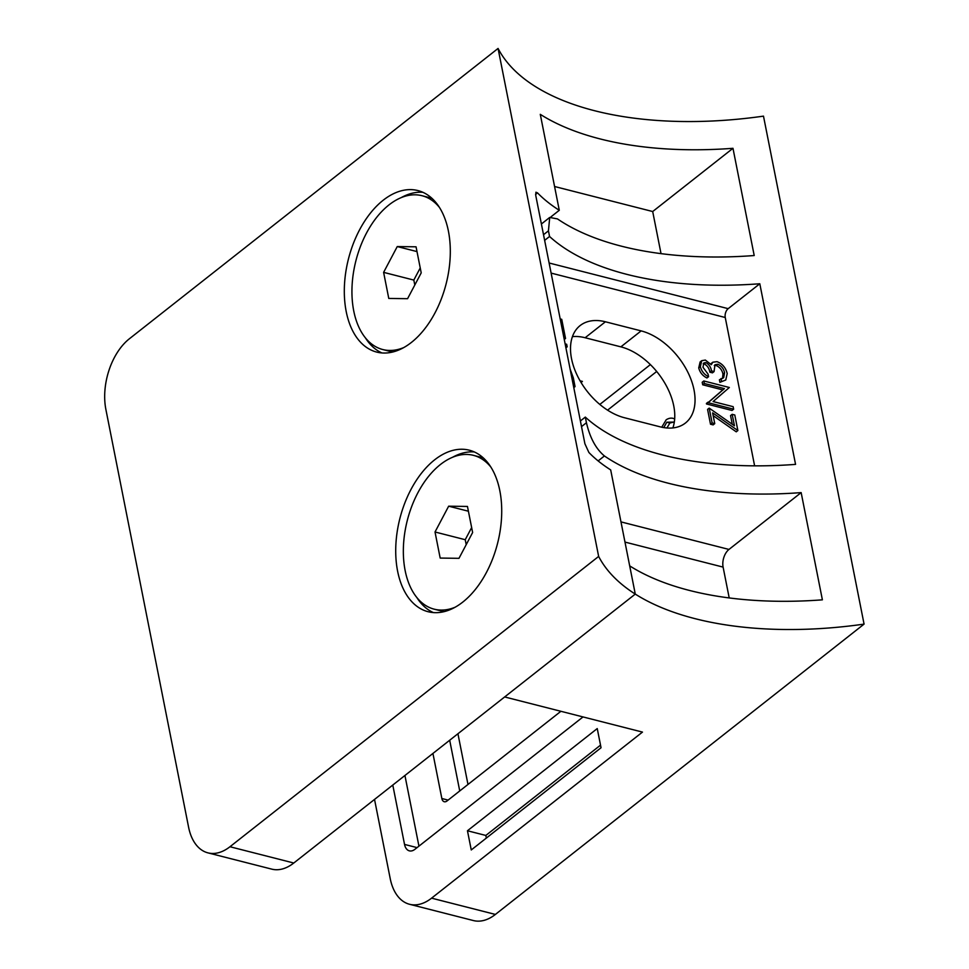 <?xml version="1.0" encoding="UTF-8"?>
<svg xmlns="http://www.w3.org/2000/svg" width="969" height="969" viewBox="0 0 969 969"><rect width="100%" height="100%" fill="white"/><g stroke="black" fill="none" stroke-linecap="round" stroke-linejoin="round"><path stroke-width="1.45" d="M499.822 490.714A83.346 50.4 -75.7 0 0 469.311 450.197A83.346 50.4 -75.7 0 0 413.751 484.524A83.346 50.4 -75.7 0 0 397.617 571.201A83.346 50.4 -75.7 0 0 428.116 611.718A83.346 50.4 -75.7 0 0 483.676 577.391A83.346 50.4 -75.7 0 0 499.822 490.714M474.301 451.942A83.346 50.4 -75.7 0 0 452.523 457.295M448.405 231.082A83.346 50.4 -75.7 0 0 417.905 190.566A83.346 50.4 -75.7 0 0 362.345 224.893A83.346 50.4 -75.7 0 0 346.212 311.57A83.346 50.4 -75.7 0 0 376.711 352.086A83.346 50.4 -75.7 0 0 432.271 317.759A83.346 50.4 -75.7 0 0 448.405 231.082M422.896 192.31A83.346 50.4 -75.7 0 0 401.105 197.664M550.986 216.826L559.283 210.297A280.453 138.337 168.8 0 1 537.492 192.867L535.918 192.213L535.748 195.447L584.913 443.79L588.898 452.499A280.453 138.337 168.8 0 0 610.688 469.917L635.276 594.094A280.453 138.337 -11.2 0 1 598.648 556.424L229.968 846.736A52.92 32.001 104.3 0 1 207.947 852.865A52.92 32.001 104.3 0 1 188.58 827.138L105.887 409.475A52.92 32.001 104.3 0 1 129.386 338.775L498.066 48.45L598.648 556.424M207.947 852.865L271.756 869.132A52.92 32.001 -75.7 0 0 293.777 863.016L635.276 594.094A280.453 138.337 168.8 0 0 864.069 624.109L763.487 116.135A280.453 138.337 168.8 0 1 534.694 86.12A280.453 138.337 -11.2 0 1 498.066 48.45M559.283 210.297L540.29 114.342A280.453 138.337 168.8 0 0 732.976 148.305L652.694 211.533L661.028 253.648M365.374 337.818A83.346 50.4 -75.7 0 0 381.931 352.946M416.779 597.437A83.346 50.4 -75.7 0 0 433.337 612.578M723.673 377.68L724.582 372.823C723.722 368.692 721.445 365.834 717.763 364.259L714.977 364.744L714.08 371.575L711.464 370.897C710.919 367.166 709.042 364.392 705.856 362.6L703.869 362.915L702.973 367.251L708.06 374.155L708.569 376.687L706.946 377.971C702.67 375.875 699.933 372.52 698.734 367.905L700.127 361.946L701.75 360.674L705.359 360.068L711.258 364.707L712.833 362.2L717.036 361.679C722.353 363.69 725.745 367.639 727.21 373.537L725.769 380.005L719.919 382.307L719.422 379.775L723.007 378.08M710.689 363.92L712.615 362.37M725.769 380.005L719.919 382.307M722.511 378.467L722.959 374.107C722.099 369.976 719.822 367.118 716.139 365.543L714.298 365.519M714.08 371.575L712.457 372.847L709.841 372.181C709.296 368.438 707.418 365.676 704.233 363.884L703.179 363.799M732.019 410.468L706.498 403.964L722.789 389.913L702.707 384.79L702.198 382.258L703.821 380.974L729.342 387.491L713.099 401.554L733.145 406.665L733.642 409.197L732.019 410.468M732.176 414.32L734.793 414.986L737.869 430.539L712.627 412.867L714.747 423.61L713.136 424.894L710.507 424.228L707.576 409.39L709.199 408.119L734.441 425.791L732.176 414.32L730.553 415.592L732.273 424.265M737.869 430.539L736.246 431.823L713.184 415.665M660.143 426.832A56.226 35.15 51.8 0 0 685.422 423.029A56.226 35.15 51.8 0 0 688.329 373.198A56.226 35.15 51.8 0 0 641.139 330.889L605.419 321.781A56.226 35.15 51.8 0 0 580.128 325.584A56.226 35.15 51.8 0 0 577.233 375.427A56.226 35.15 51.8 0 0 624.411 417.724L660.143 426.832M754.621 465.847L725.248 317.505L551.119 273.101M674.145 422.012L669.87 423.005L666.914 427.983M392.784 785.047L404.533 844.423A13.227 8.006 -75.7 0 0 409.378 850.855A13.227 8.006 -75.7 0 0 414.889 849.328L583.023 716.927M467.458 830.76L471.261 849.946L601.046 747.753L597.243 728.567L467.458 830.76L485.832 835.448L486.353 838.064M581.521 426.614L586.439 422.738C589.939 437.806 595.935 448.877 604.414 455.963A280.453 138.337 -11.2 0 0 801.157 492.603L822.39 599.835A280.453 138.337 168.8 0 1 629.693 565.872L635.276 594.094L504.655 696.953L642.471 732.092L431.58 898.154A52.92 32.001 104.3 0 1 409.572 904.283A52.92 32.001 104.3 0 1 390.204 878.556L374.531 799.425M580.976 382.355A13.227 8.006 -75.7 0 0 582.417 381.411L581.049 382.489M432.925 753.434L441.852 798.517A6.613 3.997 -75.7 0 0 444.262 801.726A6.613 3.997 -75.7 0 0 447.024 800.963L560.894 711.294M404.933 775.479L418.935 846.143M554.571 186.508L652.694 211.533M600.526 745.137L485.832 835.448M549.12 262.999L728.179 308.663L759.805 283.76A280.453 138.337 -11.2 0 1 549.556 236.484L548.442 230.84L543.512 234.716M728.179 308.663A6.613 3.997 -75.7 0 0 725.248 317.505M586.439 422.738L585.312 417.094A280.453 138.337 -11.2 0 0 795.561 464.381L759.805 283.76M409.572 904.283L473.369 920.55A52.92 32.001 -75.7 0 0 495.389 914.433L864.069 624.109M732.976 148.305L754.209 255.537A280.453 138.337 -11.2 0 1 557.466 218.909L549.714 217.444L548.442 230.84M801.157 492.603L728.979 549.435A13.227 8.006 -75.7 0 0 723.104 567.107L729.209 597.934M672.861 427.935A56.226 35.15 51.8 0 0 620.863 346.854L585.131 337.745A56.226 35.15 51.8 0 0 572.425 336.643M585.312 417.094L580.395 420.97M544.639 240.36L549.556 236.484M674.315 422.06L666.805 422.218L669.87 423.005M666.805 422.218L663.765 427.595M661.73 427.208L666.2 419.771C669.094 417.954 671.868 417.651 674.509 418.85L674.678 418.899M570.147 369.189L573.321 377.874L575.053 386.619L573.515 386.219M575.053 386.619L573.793 387.612M565.133 343.886L566.671 344.286L567.18 346.817L565.642 346.43M567.18 346.817L565.908 347.81M560.191 318.922L561.729 319.322L565.533 338.496L564.261 339.489M565.533 338.496L563.679 336.509M714.747 423.61L712.13 422.944L710.507 424.228M712.13 422.944L709.199 408.119M733.642 409.197L708.121 402.692L724.412 388.63L704.33 383.506L702.707 384.79M704.33 383.506L703.821 380.974M724.412 388.63L722.789 389.913M708.012 402.159L706.401 403.431M708.121 402.692L706.498 403.964M705.856 362.6L704.233 363.884M711.464 370.897L709.841 372.181M717.763 364.259L716.139 365.543M724.582 372.823L722.959 374.107M721.542 381.035L721.045 378.504M711.089 363.581L712.833 362.2M708.569 376.687C704.293 374.603 701.556 371.248 700.357 366.621L698.734 367.905M700.357 366.621L701.75 360.674M490.859 467.07A79.373 48.002 -75.7 0 0 473.429 455.345L480.576 457.174A79.373 48.002 104.3 0 1 483.47 458.071M473.429 455.345A79.373 48.002 -75.7 0 0 420.522 488.037A79.373 48.002 -75.7 0 0 405.151 570.584A79.373 48.002 -75.7 0 0 434.209 609.174A79.373 48.002 -75.7 0 0 455.127 607.224M444.323 611.584A79.373 48.002 104.3 0 1 441.355 610.991L434.209 609.174M471.649 527.572L465.229 539.709L466.21 544.651M448.659 506.193L435.02 531.993L440.18 558.071L458.979 558.326L472.63 532.514L467.458 506.448L448.659 506.193L468.402 511.22M465.229 539.709L435.02 531.993M439.454 207.439A79.373 48.002 -75.7 0 0 422.024 195.714L429.17 197.543A79.373 48.002 104.3 0 1 432.065 198.439M422.024 195.714A79.373 48.002 -75.7 0 0 369.116 228.405A79.373 48.002 -75.7 0 0 353.746 310.952A79.373 48.002 -75.7 0 0 382.803 349.543A79.373 48.002 -75.7 0 0 403.71 347.592M392.905 351.953A79.373 48.002 104.3 0 1 389.95 351.359L382.803 349.543M420.231 267.941L413.824 280.077L414.805 285.019M397.254 246.562L383.615 272.362L388.775 298.44L407.574 298.694L421.212 272.883L416.052 246.816L397.254 246.562L416.997 251.589M413.824 280.077L383.615 272.362M537.492 192.867L535.578 194.369M293.777 863.016L229.968 846.736M656.691 371.478L607.575 410.153M580.068 380.817L582.417 381.411M431.58 898.154L495.389 914.433M599.811 404.436L650.381 364.61M604.414 455.963L598.127 460.917M620.984 521.891L728.979 549.435M624.981 542.083L723.104 567.107M620.863 346.854L641.139 330.889M585.131 337.745L605.419 321.781M417.058 847.621L404.533 844.423M457.937 733.739L467.979 784.454M459.73 790.946L449.689 740.231M448.102 800.103L441.852 798.517M549.714 217.444L541.392 223.996"/></g></svg>
